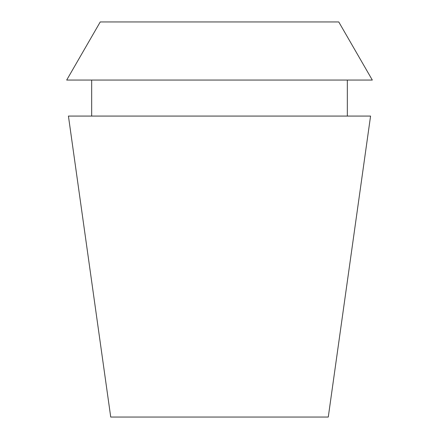 <?xml version="1.0" encoding="UTF-8"?>
<svg xmlns="http://www.w3.org/2000/svg" width="439" height="439" viewBox="0 0 439 439"><rect width="100%" height="100%" fill="white"/><g stroke="black" fill="none" stroke-linecap="round" stroke-linejoin="round"><path stroke-width="0.66" d="M338.765 21.95L100.235 21.95L66.69 80.052L372.31 80.052L338.765 21.95M370.571 116.077L68.429 116.077L110.727 417.05L328.273 417.05L370.571 116.077M347.326 116.077L347.326 80.052M91.674 116.077L91.674 80.052"/></g></svg>
